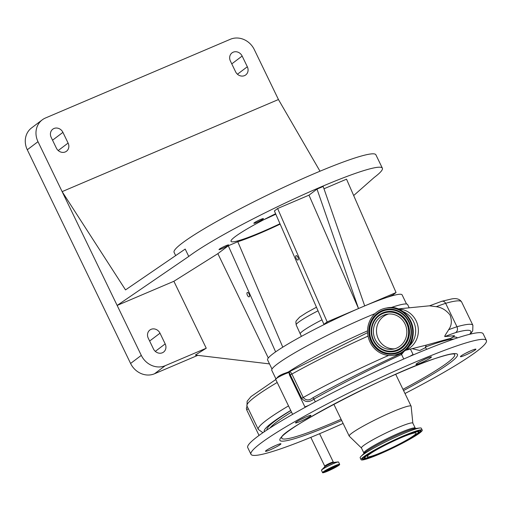 <?xml version="1.0" encoding="UTF-8"?>
<svg xmlns="http://www.w3.org/2000/svg" width="512" height="512" viewBox="0 0 512 512"><rect width="100%" height="100%" fill="white"/><g stroke="black" fill="none" stroke-linecap="round" stroke-linejoin="round"><path stroke-width="0.77" d="M333.67 466.541A3.514 0.346 -25.8 0 1 334.08 466.515A3.514 0.346 -25.8 0 1 329.664 468.992A3.514 0.346 -25.8 0 1 327.757 469.574A3.514 0.346 -25.8 0 1 328.038 469.267M336.774 465.312A6.522 0.634 -25.8 0 1 336.314 465.747A6.522 0.634 -25.8 0 1 330.272 469.056A6.522 0.634 -25.8 0 1 325.146 470.938M450.643 338.483A17.933 17.933 0 0 0 454.291 335.987A5.12 0.499 154.2 0 0 454.291 335.674L444.813 336.589C444.096 336.333 447.802 331.475 448.57 329.754A67.245 6.56 -25.8 0 1 456.966 326.739L445.638 303.309A67.245 6.56 154.2 0 0 436.275 306.694C441.6 307.386 446.202 310.157 450.061 315.021C452.147 320.851 451.648 325.76 448.57 329.754M436.275 306.694L429.581 305.83M276.582 378.688C277.357 376.774 280.058 374.995 284.698 373.338L286.515 373.344M308.896 405.28A8.966 0.877 -25.8 0 1 304.896 406.867L289.523 375.066L289.011 372.672A7.469 0.73 154.2 0 0 288.608 372.678A7.469 0.73 154.2 0 0 280.928 375.859A7.469 0.73 154.2 0 0 275.622 379.219L292.608 414.355M304.896 406.867A7.469 0.73 -25.8 0 1 305.114 406.822A7.469 0.73 -25.8 0 1 305.581 406.861L305.67 407.046M300.595 419.533A7.469 0.73 154.2 0 0 305.152 417.325M404.691 350.605L401.555 354.458C373.971 367.264 340.371 384.358 313.965 399.034C309.165 402.624 305.03 402.368 301.568 398.253L290.24 374.822C289.254 372.653 289.05 371.565 289.613 371.558L367.603 332.634M289.658 371.507L284.902 373.274M426.246 345.114L451.136 338.163M289.613 371.558C289.85 371.174 290.618 372.006 291.904 374.048L303.232 397.478C305.946 400.57 309.088 400.71 312.672 397.882C339.456 383.066 373.402 366.048 401.242 353.459L403.296 351.648M275.898 378.822L271.782 370.31A75.462 7.366 -25.8 0 1 304.973 347.04A75.462 7.366 -25.8 0 1 375.014 313.619M390.707 307.699A75.462 7.366 -25.8 0 1 402.957 304.243A75.462 7.366 -25.8 0 1 407.661 304.621L409.203 307.814M404.813 350.509L426.08 345.152M429.459 305.85L441.856 301.267L450.355 299.251C455.725 297.875 459.462 298.752 461.581 301.882A119.546 11.667 154.2 0 0 454.131 301.286A119.546 11.667 154.2 0 0 445.638 303.309C444.493 301.37 443.04 300.768 441.28 301.51M410.451 349.088L413.011 354.381A7.469 0.73 154.2 0 0 412.614 354.893L412.73 355.13M413.011 354.381A7.469 0.73 -25.8 0 1 409.6 356.467M426.554 349.389L425.446 347.104L425.312 347.744L419.725 350.502L412.134 348.666M469.728 334.272A115.059 11.226 154.2 0 0 463.642 330.707A115.059 11.226 154.2 0 0 455.616 332.614C457.498 331.251 457.946 329.293 456.966 326.739A119.546 11.667 -25.8 0 1 465.459 324.717A119.546 11.667 -25.8 0 1 472.902 325.312L472.723 330.835L470.387 334.112M421.082 361.056A7.469 0.73 154.2 0 0 425.638 358.854M270.573 447.917A7.469 0.73 154.2 0 0 275.13 445.715M406.534 304.013L402.131 294.906A74.714 7.29 154.2 0 0 387.795 297.133A74.714 7.29 154.2 0 0 361.606 307.219A74.714 7.29 154.2 0 0 328.979 322.176A74.714 7.29 154.2 0 0 273.062 353.734A74.714 7.29 154.2 0 0 267.597 359.942L272 369.05M465.523 353.306A7.469 0.73 154.2 0 0 470.086 351.104M417.741 364.122A8.595 0.838 154.2 0 0 426.502 360.211A8.595 0.838 154.2 0 0 431.443 356.934A8.595 0.838 154.2 0 0 429.677 357.235A8.595 0.838 154.2 0 0 420.915 361.146A8.595 0.838 154.2 0 0 415.974 364.416A8.595 0.838 154.2 0 0 417.741 364.122M297.254 422.592A8.595 0.838 154.2 0 0 306.016 418.682A8.595 0.838 154.2 0 0 310.957 415.411A8.595 0.838 154.2 0 0 309.19 415.706A8.595 0.838 154.2 0 0 300.429 419.616A8.595 0.838 154.2 0 0 295.488 422.893A8.595 0.838 154.2 0 0 297.254 422.592M267.232 450.982A8.595 0.838 154.2 0 0 275.994 447.072A8.595 0.838 154.2 0 0 280.934 443.802A8.595 0.838 154.2 0 0 279.168 444.096A8.595 0.838 154.2 0 0 270.406 448.006A8.595 0.838 154.2 0 0 265.466 451.277A8.595 0.838 154.2 0 0 267.232 450.982M343.098 423.424A130.752 12.762 -25.8 0 1 277.882 449.786A130.752 12.762 -25.8 0 1 250.97 454.285L247.731 447.59A130.752 12.762 -25.8 0 1 322.925 397.798A130.752 12.762 -25.8 0 1 456.25 338.285A130.752 12.762 -25.8 0 1 483.162 333.779L486.4 340.474A130.752 12.762 -25.8 0 1 404.986 393.504M250.97 454.285A130.752 12.762 -25.8 0 1 326.163 404.493A130.752 12.762 -25.8 0 1 459.488 344.979A130.752 12.762 -25.8 0 1 486.4 340.474M462.189 356.371A8.595 0.838 154.2 0 0 470.95 352.461A8.595 0.838 154.2 0 0 475.891 349.184A8.595 0.838 154.2 0 0 474.118 349.485A8.595 0.838 154.2 0 0 465.357 353.395A8.595 0.838 154.2 0 0 460.416 356.666A8.595 0.838 154.2 0 0 462.189 356.371M387.795 297.133L392.845 294.982L396.064 292.55L346.528 179.174L323.981 188.774M327.155 321.894L277.613 208.518L274.394 210.95L323.93 324.326L327.155 321.894L396.064 292.55M323.93 324.326L328.979 322.176M269.51 363.904L195.36 355.059L206.246 348.224L173.882 281.28L217.862 253.651L268.301 357.997M353.677 195.539L374.17 177.491A112.07 10.938 154.2 0 0 382.368 168.186A112.07 10.938 154.2 0 0 299.61 196.358A112.07 10.938 154.2 0 0 188.762 256.435L117.146 305.434L141.293 355.373A18.976 16.96 52.9 0 0 165.21 365.696L206.246 348.224M320 171.206L278.445 99.526L254.298 49.587A18.976 16.96 52.9 0 0 230.381 39.264L45.466 117.997A18.976 16.96 52.9 0 0 42.246 119.859L31.552 127.936A18.976 16.96 52.9 0 0 27.29 149.766L130.592 363.456A18.976 16.96 52.9 0 0 154.509 373.773L197.786 355.354M364.698 305.907L323.181 186.47L317.005 189.101L308.979 195.162L358.515 308.538L317.005 189.101M277.613 208.518L308.979 195.162M298.048 259.955A2.374 1.037 -113.1 0 0 297.926 257.306A2.374 1.037 -113.1 0 0 296.09 255.648A2.374 1.037 -113.1 0 0 295.994 255.706A2.374 1.037 -113.1 0 0 296.115 258.355A2.374 1.037 -113.1 0 0 297.952 260.013A2.374 1.037 -113.1 0 0 298.048 259.955M249.293 296.781A2.374 1.037 -113.1 0 0 249.171 294.131A2.374 1.037 -113.1 0 0 247.334 292.474A2.374 1.037 -113.1 0 0 247.238 292.531A2.374 1.037 -113.1 0 0 247.36 295.181A2.374 1.037 -113.1 0 0 249.197 296.838A2.374 1.037 -113.1 0 0 249.293 296.781M275.622 351.878L228.288 245.773L217.862 253.651M280.154 224.128A60.378 5.894 -25.8 0 1 237.786 241.728L282.784 347.174M237.786 241.728L228.288 245.773M160.006 333.197A7.098 6.342 52.9 0 0 149.856 330.035A7.098 6.342 52.9 0 0 148.262 338.195L153.44 348.909A7.098 6.342 52.9 0 0 163.59 352.07A7.098 6.342 52.9 0 0 165.184 343.91L160.006 333.197L149.638 341.03M42.246 119.859A18.976 16.96 52.9 0 0 37.99 141.683L117.146 305.434L173.882 281.28M275.61 213.734A56.038 5.466 154.2 0 0 235.11 236.698A56.038 5.466 154.2 0 0 231.014 241.35A56.038 5.466 154.2 0 0 279.981 223.738M219.398 249.126A5.338 0.518 154.2 0 0 219.008 249.568A5.338 0.518 154.2 0 0 222.95 248.23A5.338 0.518 154.2 0 0 228.23 245.37A5.338 0.518 154.2 0 0 228.621 244.922A5.338 0.518 154.2 0 0 224.678 246.266A5.338 0.518 154.2 0 0 219.398 249.126M254.227 222.822A5.338 0.518 154.2 0 0 253.837 223.264A5.338 0.518 154.2 0 0 257.773 221.926A5.338 0.518 154.2 0 0 263.053 219.066A5.338 0.518 154.2 0 0 263.443 218.618A5.338 0.518 154.2 0 0 259.501 219.962A5.338 0.518 154.2 0 0 254.227 222.822M275.808 214.195A56.038 5.466 -25.8 0 1 263.738 219.75M382.368 168.186L375.891 154.797A112.07 10.938 154.2 0 0 293.139 182.97A112.07 10.938 154.2 0 0 182.291 243.046A112.07 10.938 154.2 0 0 174.093 252.352L175.661 255.597M278.445 99.526L62.131 191.629L125.523 289.901L185.203 249.069L188.762 256.435M230.406 61.05L235.584 71.763A7.098 6.342 52.9 0 0 245.734 74.925A7.098 6.342 52.9 0 0 247.328 66.758L242.15 56.051A7.098 6.342 52.9 0 0 232 52.89A7.098 6.342 52.9 0 0 230.406 61.05M68.096 143.072L62.918 132.358A7.098 6.342 52.9 0 0 52.768 129.197A7.098 6.342 52.9 0 0 51.174 137.363L56.352 148.07A7.098 6.342 52.9 0 0 66.502 151.238A7.098 6.342 52.9 0 0 68.096 143.072L58.214 150.534M400.474 353.088A23.91 22.509 -99.9 0 0 411.45 324.39A23.91 22.509 -99.9 0 0 386.01 308.115A23.91 22.509 -99.9 0 0 379.757 310.246A23.91 22.509 -99.9 0 0 368.781 338.944A23.91 22.509 -99.9 0 0 394.221 355.219A23.91 22.509 -99.9 0 0 400.474 353.088M361.453 448.006L349.293 436.192A34.368 3.354 -25.8 0 1 349.222 436.096A34.368 3.354 -25.8 0 1 368.992 423.002A34.368 3.354 -25.8 0 1 404.032 407.36A34.368 3.354 -25.8 0 1 411.11 406.176A34.368 3.354 -25.8 0 1 411.142 406.291L412.845 423.162M361.434 447.962A28.544 2.784 -25.8 0 1 377.85 437.094A28.544 2.784 -25.8 0 1 406.95 424.102A28.544 2.784 -25.8 0 1 412.826 423.117L415.245 428.122A28.544 2.784 -25.8 0 1 415.245 428.122A28.544 2.784 -25.8 0 0 409.37 429.107A28.544 2.784 -25.8 0 0 380.294 442.086A28.544 2.784 -25.8 0 0 363.853 452.96A28.544 2.784 -25.8 0 1 363.853 452.96L361.434 447.962M361.088 459.693L360.179 457.818A33.958 3.315 -25.8 0 1 360.922 456.467A33.958 3.315 -25.8 0 1 383.693 442.835A33.958 3.315 -25.8 0 1 414.336 429.427A33.958 3.315 -25.8 0 1 419.808 428A33.958 3.315 -25.8 0 1 421.325 428.256L422.234 430.131A33.958 3.315 -25.8 0 1 402.707 443.066A33.958 3.315 -25.8 0 1 368.077 458.522A33.958 3.315 -25.8 0 1 361.088 459.693A33.958 3.315 -25.8 0 1 380.614 446.758A33.958 3.315 -25.8 0 1 415.245 431.302A33.958 3.315 -25.8 0 1 422.234 430.131M321.971 319.84A33.997 3.315 154.2 0 0 300.237 333.907A33.997 3.315 154.2 0 0 300.243 333.914L301.434 336.371M397.805 347.565A17.747 16.71 -99.9 0 0 405.952 326.272A17.747 16.71 -99.9 0 0 387.066 314.189A17.747 16.71 -99.9 0 0 382.432 315.77A17.747 16.71 -99.9 0 0 374.278 337.069A17.747 16.71 -99.9 0 0 393.165 349.152A17.747 16.71 -99.9 0 0 397.805 347.565M388.627 313.997A17.747 16.71 -99.9 0 0 385.53 315.226A17.747 16.71 -99.9 0 0 377.139 335.725A17.747 16.71 -99.9 0 0 394.701 348.8M372.826 455.782A27.123 2.65 -25.8 0 1 367.245 456.717A27.123 2.65 -25.8 0 1 382.842 446.387A27.123 2.65 -25.8 0 1 410.496 434.042A27.123 2.65 -25.8 0 1 416.077 433.107A27.123 2.65 -25.8 0 1 400.48 443.437A27.123 2.65 -25.8 0 1 372.826 455.782M337.869 465.619A8.141 0.794 -25.8 0 1 329.83 469.978A8.141 0.794 -25.8 0 1 323.802 472.032L324.378 471.469C326.944 469.293 339.04 464.032 338.47 464.947A8.141 0.794 -25.8 0 1 337.869 465.619M324.358 471.475A8.243 0.806 -25.8 0 1 334.125 466.342A8.243 0.806 -25.8 0 1 337.99 465.67A8.243 0.806 -25.8 0 1 328.224 470.803A8.243 0.806 -25.8 0 1 324.358 471.475M323.405 471.878A9.389 0.915 -25.8 0 1 334.541 466.035A9.389 0.915 -25.8 0 1 338.944 465.267A9.389 0.915 -25.8 0 1 327.814 471.11A9.389 0.915 -25.8 0 1 323.405 471.878M339.68 464.358L338.963 465.254C336.198 467.155 332.256 469.203 327.123 471.405C322.214 473.318 322.438 472.659 322.592 472.614A9.491 0.928 -25.8 0 1 323.283 471.827A9.491 0.928 -25.8 0 1 332.672 466.739A9.491 0.928 -25.8 0 1 339.68 464.358L338.566 462.061L338.048 461.933A9.427 0.922 -25.8 0 1 338.464 461.99M322.592 472.614L321.485 470.317A9.491 0.928 -25.8 0 1 322.176 469.53A9.491 0.928 -25.8 0 1 331.558 464.448A9.491 0.928 -25.8 0 1 338.566 462.061M322.189 469.427A9.427 0.922 -25.8 0 1 330.362 464.909A9.427 0.922 -25.8 0 1 338.048 461.933L333.805 462.426A5.235 0.512 -25.8 0 0 329.536 464.077A5.235 0.512 -25.8 0 0 324.992 466.586A5.235 0.512 -25.8 0 0 324.723 466.816L321.702 469.837A9.427 0.922 -25.8 0 1 322.189 469.427M310.816 437.357L324.749 466.176A4.742 0.461 -25.8 0 1 325.094 465.786A4.742 0.461 -25.8 0 1 330.72 462.829A4.742 0.461 -25.8 0 1 333.293 462.048L333.824 462.419M321.491 470.195A9.427 0.922 -25.8 0 1 321.702 469.837L321.485 470.317M248.269 408.666A7.469 0.73 154.2 0 0 246.733 409.952L246.355 408.314L247.04 406.131M397.728 309.024A21.248 20.006 80.1 0 1 417.734 325.338A21.248 20.006 80.1 0 1 407.533 349.274A21.248 20.006 80.1 0 1 404.947 350.4M454.291 335.674A17.926 16.877 80.1 0 1 450.336 338.586A17.926 16.877 80.1 0 1 450.195 338.656M402.163 311.226A20.454 19.258 80.1 0 1 415.347 327.27A20.454 19.258 80.1 0 1 408.371 346.822M368.045 336.109A109.082 10.643 154.2 0 0 291.904 374.048L290.24 374.822A8.966 0.877 -25.8 0 1 289.523 375.066M312.672 397.882A1.491 0.71 60.9 0 1 313.965 399.034L315.315 401.824M453.958 339.053A104.224 10.17 154.2 0 0 450.202 339.45A104.224 10.17 154.2 0 0 425.414 347.027M401.242 353.459A1.491 0.691 65.1 0 0 401.555 354.458L403.75 359.002M291.507 412.077A104.224 10.17 154.2 0 0 270.003 427.981M301.568 398.253L303.232 397.478A109.082 10.643 -25.8 0 1 388.621 355.45M288.038 372.179A75.462 7.366 -25.8 0 1 367.565 330.861M277.19 382.47A109.082 10.643 154.2 0 0 246.976 405.99L247.142 401.261L250.982 396.595L275.77 379.533M452.813 337.158A105.722 10.317 -25.8 0 1 457.357 337.914M267.002 429.939A105.722 10.317 -25.8 0 1 290.765 410.554M455.616 332.614A62.758 6.125 154.2 0 0 444.813 336.589M246.976 405.99L258.304 429.427A109.082 10.643 -25.8 0 1 288.518 405.901M290.72 410.451A104.602 10.208 154.2 0 0 264.397 431.68M165.21 365.696L154.509 373.773M341.67 420.467A98.675 9.632 -25.8 0 1 300.154 436.928A98.675 9.632 -25.8 0 1 311.994 416.237A98.675 9.632 -25.8 0 1 437.21 357.83A98.675 9.632 -25.8 0 1 403.552 390.547M341.075 419.238A96.032 9.37 -25.8 0 1 301.517 434.893A96.032 9.37 -25.8 0 1 281.754 437.21M141.293 355.373L130.592 363.456M453.894 353.99A96.032 9.37 -25.8 0 1 402.963 389.318M165.184 343.91L155.302 351.373M37.99 141.683L27.29 149.766M247.328 66.758L237.446 74.227M242.15 56.051L231.776 63.885M62.918 132.358L52.544 140.198M401.075 352.986A23.91 22.509 -99.9 0 0 412.058 324.288A23.91 22.509 -99.9 0 0 386.611 308.006C411.04 302.24 424.032 342.611 401.094 352.979L394.829 355.117A23.91 22.509 -99.9 0 0 401.075 352.986M333.856 404.307A34.368 3.354 -25.8 0 1 333.83 404.224L349.222 436.096M399.904 351.923A22.605 21.28 -99.9 0 0 409.056 321.715A22.605 21.28 -99.9 0 0 380.326 311.418A22.605 21.28 -99.9 0 0 371.174 341.619A22.605 21.28 -99.9 0 0 399.904 351.923M399.789 351.405A22.054 20.762 -99.9 0 0 408.717 321.939A22.054 20.762 -99.9 0 0 380.685 311.885A22.054 20.762 -99.9 0 0 371.757 341.357A22.054 20.762 -99.9 0 0 399.789 351.405M380.832 311.981A21.933 20.653 -99.9 0 0 371.949 341.286A21.933 20.653 -99.9 0 0 399.834 351.283A21.933 20.653 -99.9 0 0 408.71 321.978A21.933 20.653 -99.9 0 0 380.832 311.981M381.549 313.459A20.282 19.098 -99.9 0 0 373.338 340.557A20.282 19.098 -99.9 0 0 399.117 349.805A20.282 19.098 -99.9 0 0 407.328 322.701A20.282 19.098 -99.9 0 0 381.549 313.459M360.922 456.467L364.262 453.126A29.325 2.861 -25.8 0 1 383.93 441.35A29.325 2.861 -25.8 0 1 410.394 429.773A29.325 2.861 -25.8 0 1 415.117 428.544L419.808 428M318.029 310.816A33.734 3.29 154.2 0 0 296.186 324.922L300.237 333.907M398.97 349.709A20.16 18.982 -99.9 0 0 407.13 322.771A20.16 18.982 -99.9 0 0 381.504 313.581A20.16 18.982 -99.9 0 0 373.344 340.525A20.16 18.982 -99.9 0 0 398.97 349.709M398.611 349.242A19.61 18.464 -99.9 0 0 406.547 323.034A19.61 18.464 -99.9 0 0 381.619 314.099A19.61 18.464 -99.9 0 0 373.683 340.301A19.61 18.464 -99.9 0 0 398.611 349.242M369.101 457.933A32.486 3.168 -25.8 0 1 372.998 451.117A32.486 3.168 -25.8 0 1 414.221 431.891A32.486 3.168 -25.8 0 1 410.33 438.707A32.486 3.168 -25.8 0 1 369.101 457.933M369.83 457.222A31.942 3.117 -25.8 0 1 369.325 457.395A31.942 3.117 -25.8 0 1 362.72 458.374L362.714 458.387C361.798 456.192 398.97 436.563 414.15 431.923C421.293 429.728 420.224 430.842 420.198 430.598A31.942 3.117 -25.8 0 1 414.867 435.45M413.638 432.096A30.298 2.957 -25.8 0 1 418.81 431.533L418.803 431.45M364.256 457.818L364.307 457.875A30.298 2.957 -25.8 0 1 364.307 457.875A30.298 2.957 -25.8 0 1 367.968 454.176M371.002 456.832A29.747 2.906 -25.8 0 1 374.566 450.598A29.747 2.906 -25.8 0 1 412.32 432.986A29.747 2.906 -25.8 0 1 408.755 439.226A29.747 2.906 -25.8 0 1 371.002 456.832M324.749 466.176L324.71 466.829M319.59 433.702L333.293 462.048M259.046 435.43L246.733 409.952M429.581 305.798L397.568 308.966M425.446 347.098L426.285 345.094M472.902 325.312L461.581 301.882M258.304 429.427L262.912 432.691M281.766 437.171L281.741 437.222C280.698 430.381 392.026 371.546 436.774 358.029C445.67 355.149 451.264 353.798 453.562 353.958L453.856 353.978M386.611 308.006L386.01 308.115M394.829 355.117L394.221 355.219M411.11 406.176L395.744 374.387M415.693 428.525L415.245 428.115M363.891 453.568L363.853 452.96M296.186 324.922L295.853 322.022L296.218 320.858L299.686 317.094L306.573 312.634L316.461 307.219M364.307 457.882C363.731 458.63 365.933 458.291 370.931 456.864C381.37 453.171 393.152 447.757 406.291 440.627C412.742 437.037 416.736 434.387 418.285 432.685L418.81 431.533"/></g></svg>
